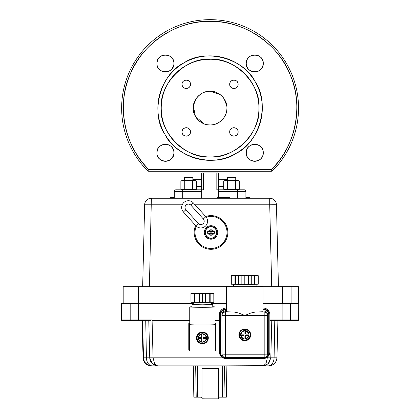 <?xml version="1.0" encoding="UTF-8"?>
<svg xmlns="http://www.w3.org/2000/svg" width="420" height="420" viewBox="0 0 420 420"><rect width="100%" height="100%" fill="white"/><g stroke="black" fill="none" stroke-linecap="round" stroke-linejoin="round"><path stroke-width="0.63" d="M173.376 60.412L173.329 60.296A8.51 8.51 0 0 1 173.754 61.714M172.982 59.525L172.541 58.774A8.51 8.51 0 0 1 173.261 60.123M172.247 58.349L171.434 57.409A8.51 8.51 0 0 1 172.368 58.517M170.494 56.6L170.074 56.306A8.51 8.51 0 0 1 171.266 57.246M169.318 55.865L168.551 55.514M167.774 55.251L166.966 55.062M166.514 54.989L165.417 54.915A8.51 8.51 0 0 1 170.037 56.28M164.32 54.989L163.978 55.041M163.91 55.052L163.868 55.062A8.51 8.51 0 0 1 165.076 54.926M163.054 55.251L162.283 55.514A8.51 8.51 0 0 1 163.7 55.093M161.511 55.865L160.76 56.306A8.51 8.51 0 0 1 162.109 55.587M160.335 56.6L159.395 57.409A8.51 8.51 0 0 1 160.503 56.48M158.587 58.349L158.293 58.774A8.51 8.51 0 0 1 159.233 57.582M157.852 59.525L157.5 60.296M157.458 60.412L156.902 63.431C156.434 52.442 174.395 52.458 173.927 63.431C174.4 74.408 156.434 74.408 156.902 63.431A8.51 8.51 0 0 0 157.043 64.979L157.033 64.927M156.917 63.95L157.028 64.895M157.238 65.793L157.5 66.565A8.51 8.51 0 0 1 157.08 65.147M157.852 67.337L158.293 68.087A8.51 8.51 0 0 1 157.573 66.738M158.587 68.513L159.395 69.452A8.51 8.51 0 0 1 158.466 68.345M160.335 70.261L160.76 70.555A8.51 8.51 0 0 1 159.563 69.615M161.511 70.996L162.283 71.348M163.054 71.61L163.868 71.799M164.32 71.873L165.417 71.941A8.51 8.51 0 0 1 160.792 70.576M166.514 71.873L166.856 71.82M166.918 71.809L166.966 71.799A8.51 8.51 0 0 1 165.753 71.936M167.779 71.61L168.551 71.348A8.51 8.51 0 0 1 167.129 71.767M169.318 70.996L170.074 70.555A8.51 8.51 0 0 1 168.719 71.274M170.494 70.261L171.434 69.452A8.51 8.51 0 0 1 170.331 70.382M172.247 68.513L173.785 64.979M173.911 63.95L173.927 63.431A8.51 8.51 0 0 1 165.417 71.941A8.51 8.51 0 0 1 156.902 63.431A8.51 8.51 0 0 1 165.417 54.915A8.51 8.51 0 0 1 172.562 68.056M262.721 60.412L262.673 60.296A8.51 8.51 0 0 1 263.099 61.714M262.327 59.525L261.886 58.774A8.51 8.51 0 0 1 262.605 60.123M261.592 58.349L260.778 57.409A8.51 8.51 0 0 1 261.713 58.517M259.838 56.6L259.418 56.306A8.51 8.51 0 0 1 260.61 57.246M258.662 55.865L256.2 55.041M255.859 54.989L254.762 54.915A8.51 8.51 0 0 1 259.382 56.28M253.664 54.989L253.318 55.041M253.255 55.052L253.213 55.062A8.51 8.51 0 0 1 254.42 54.926M252.399 55.251L251.627 55.514A8.51 8.51 0 0 1 253.045 55.093M250.856 55.865L250.1 56.306A8.51 8.51 0 0 1 251.454 55.587M249.679 56.6L248.74 57.409A8.51 8.51 0 0 1 249.847 56.48M247.931 58.349L247.637 58.774A8.51 8.51 0 0 1 248.577 57.582M247.196 59.525L246.845 60.296M246.803 60.412L246.246 63.431C245.779 52.442 263.739 52.458 263.272 63.431C263.744 74.408 245.779 74.408 246.246 63.431A8.51 8.51 0 0 0 246.388 64.979L246.377 64.927M246.262 63.95L246.372 64.895M246.582 65.793L246.845 66.565A8.51 8.51 0 0 1 246.419 65.147M247.196 67.337L247.637 68.087A8.51 8.51 0 0 1 246.913 66.738M247.931 68.513L248.74 69.452A8.51 8.51 0 0 1 247.805 68.345M249.679 70.261L250.1 70.555A8.51 8.51 0 0 1 248.908 69.615M250.856 70.996L251.627 71.348M252.399 71.61L253.213 71.799M253.664 71.873L254.762 71.941A8.51 8.51 0 0 1 250.136 70.576M255.859 71.873L256.2 71.82M256.263 71.809L256.31 71.799A8.51 8.51 0 0 1 255.097 71.936M257.124 71.61L257.896 71.348A8.51 8.51 0 0 1 256.473 71.767M258.662 70.996L259.418 70.555A8.51 8.51 0 0 1 258.064 71.274M259.838 70.261L260.778 69.452A8.51 8.51 0 0 1 259.67 70.382M261.592 68.513L263.13 64.979M263.256 63.95L263.272 63.431A8.51 8.51 0 0 1 254.762 71.941A8.51 8.51 0 0 1 246.246 63.431A8.51 8.51 0 0 1 254.762 54.915A8.51 8.51 0 0 1 261.907 68.056M262.721 149.756L262.673 149.641A8.51 8.51 0 0 1 263.099 151.058M262.327 148.869L261.886 148.118A8.51 8.51 0 0 1 262.605 149.468M261.592 147.693L260.778 146.753A8.51 8.51 0 0 1 261.713 147.861M259.838 145.945L259.418 145.651A8.51 8.51 0 0 1 260.61 146.591M258.662 145.21L257.896 144.858M257.119 144.596L256.31 144.401M255.859 144.333L254.762 144.26A8.51 8.51 0 0 1 259.382 145.625M253.664 144.333L253.318 144.386M253.255 144.396L253.213 144.401A8.51 8.51 0 0 1 254.42 144.27M252.399 144.596L251.627 144.858A8.51 8.51 0 0 1 253.045 144.438M250.856 145.21L250.1 145.651A8.51 8.51 0 0 1 251.454 144.931M249.679 145.945L248.74 146.753A8.51 8.51 0 0 1 249.847 145.824M247.931 147.693L247.637 148.118A8.51 8.51 0 0 1 248.577 146.921M247.196 148.869L246.845 149.641M246.803 149.756L246.246 152.775C245.779 141.787 263.739 141.803 263.272 152.775C263.744 163.753 245.779 163.753 246.246 152.775A8.51 8.51 0 0 0 246.388 154.324L246.377 154.266M246.262 153.295L246.372 154.24M246.582 155.138L246.845 155.909A8.51 8.51 0 0 1 246.419 154.492M247.196 156.676L247.637 157.432A8.51 8.51 0 0 1 246.913 156.083M247.931 157.857L248.74 158.791A8.51 8.51 0 0 1 247.805 157.689M249.679 159.605L250.1 159.899A8.51 8.51 0 0 1 248.908 158.959M250.856 160.34L251.627 160.687M252.399 160.954L253.213 161.144M253.664 161.217L254.762 161.285A8.51 8.51 0 0 1 250.136 159.92M255.859 161.217L256.2 161.165M256.263 161.154L256.31 161.144A8.51 8.51 0 0 1 255.097 161.28M257.124 160.954L257.896 160.687A8.51 8.51 0 0 1 256.473 161.112M258.662 160.34L259.418 159.899A8.51 8.51 0 0 1 258.064 160.619M259.838 159.605L260.778 158.791A8.51 8.51 0 0 1 259.67 159.726M262.941 155.138L263.13 154.324M263.256 153.295L263.272 152.775A8.51 8.51 0 0 1 254.762 161.285A8.51 8.51 0 0 1 246.246 152.775A8.51 8.51 0 0 1 254.762 144.26A8.51 8.51 0 0 1 261.907 157.4M173.376 149.756L173.329 149.641A8.51 8.51 0 0 1 173.754 151.058M172.982 148.869L172.541 148.118A8.51 8.51 0 0 1 173.261 149.468M172.247 147.693L171.434 146.753A8.51 8.51 0 0 1 172.368 147.861M170.494 145.945L170.074 145.651A8.51 8.51 0 0 1 171.266 146.591M169.318 145.21L166.856 144.386M166.514 144.333L165.417 144.26A8.51 8.51 0 0 1 170.037 145.625M164.32 144.333L163.978 144.386M163.91 144.396L163.868 144.401A8.51 8.51 0 0 1 165.076 144.27M163.054 144.596L162.283 144.858A8.51 8.51 0 0 1 163.7 144.438M161.511 145.21L160.76 145.651A8.51 8.51 0 0 1 162.109 144.931M160.335 145.945L159.395 146.753A8.51 8.51 0 0 1 160.503 145.824M158.587 147.693L158.293 148.118A8.51 8.51 0 0 1 159.233 146.921M157.852 148.869L157.5 149.641M157.458 149.756L156.902 152.775C156.434 141.787 174.395 141.803 173.927 152.775C174.4 163.753 156.434 163.753 156.902 152.775A8.51 8.51 0 0 0 157.043 154.324L157.033 154.266M156.917 153.295L157.028 154.24M157.238 155.138L157.5 155.909A8.51 8.51 0 0 1 157.08 154.492M157.852 156.676L158.293 157.432A8.51 8.51 0 0 1 157.573 156.083M158.587 157.857L159.395 158.791A8.51 8.51 0 0 1 158.466 157.689M160.335 159.605L160.76 159.899A8.51 8.51 0 0 1 159.563 158.959M161.511 160.34L162.283 160.687M163.054 160.954L163.868 161.144M164.32 161.217L165.417 161.285A8.51 8.51 0 0 1 160.792 159.92M166.514 161.217L166.856 161.165M166.918 161.154L166.966 161.144A8.51 8.51 0 0 1 165.753 161.28M167.779 160.954L168.551 160.687A8.51 8.51 0 0 1 167.129 161.112M169.318 160.34L170.074 159.899A8.51 8.51 0 0 1 168.719 160.619M170.494 159.605L171.434 158.797A8.51 8.51 0 0 1 170.331 159.726M172.247 157.857L173.785 154.324M173.911 153.295L173.927 152.775A8.51 8.51 0 0 1 165.417 161.285A8.51 8.51 0 0 1 156.902 152.775A8.51 8.51 0 0 1 165.417 144.26A8.51 8.51 0 0 1 172.562 157.4M167.234 78.257L164.073 83.396M162.304 87.019L160.949 90.416M160.912 90.51L160.183 92.715M158.97 97.393L158.456 100.249M158.445 100.312L158.13 102.827M157.862 108.103A52.227 52.227 0 0 0 210.089 160.33A52.227 52.227 0 0 0 262.311 108.103A52.227 52.227 0 0 0 210.089 55.876A52.227 52.227 0 0 0 157.862 108.103L157.936 110.912M157.941 110.954L158.13 113.374M158.97 118.813L159.584 121.406M159.632 121.58L160.183 123.491M162.283 129.134L163.354 131.413M163.464 131.633L164.105 132.862M167.402 138.191L169.029 140.38M169.134 140.511L169.722 141.236M173.161 145.031L176.006 147.677M176.148 147.798L176.951 148.47M179.996 150.791L183.74 153.195M183.939 153.31L185.33 154.088M189.058 155.904L194.702 158.009M199.374 159.217L202.235 159.737M202.298 159.742L204.813 160.062M210.089 160.33L212.898 160.251M212.94 160.251L215.36 160.062M220.799 159.217L223.393 158.603M223.566 158.56L225.477 158.009M231.121 155.904L233.399 154.833M233.62 154.728L234.843 154.088M240.177 150.791L242.366 149.158M242.498 149.053L243.222 148.47M247.018 145.031L249.664 142.18M249.785 142.039L250.457 141.236M252.772 138.191L255.181 134.447M255.297 134.253L256.074 132.862M257.891 129.134L259.996 123.491M261.203 118.813L261.718 115.952M261.728 115.894L262.048 113.374M262.311 108.103L262.238 105.294M262.238 105.252L262.048 102.827M261.203 97.393L260.589 94.799M260.542 94.626L259.996 92.715M257.891 87.071L256.82 84.788M256.715 84.572L256.074 83.344M252.772 78.015L251.144 75.826M251.039 75.695L250.457 74.97M247.018 71.174L244.167 68.528M244.025 68.408L243.222 67.736M240.177 65.415L236.434 63.011M236.234 62.895L234.843 62.118M231.121 60.296L225.477 58.196M220.799 56.989L217.938 56.469M217.88 56.464L215.36 56.144M210.089 55.876L207.281 55.955M207.233 55.955L204.813 56.144M199.374 56.989L196.786 57.598M196.613 57.645L194.702 58.196M189.005 60.323L186.774 61.367M186.559 61.477L185.383 62.092M180.243 65.247L177.812 67.043M177.681 67.148L176.93 67.751M173.161 71.174L170.515 74.025M170.394 74.167L169.738 74.944M183.939 62.895C205.275 47.954 244.251 58.364 255.297 81.953C270.233 103.289 259.828 142.265 236.234 153.31C214.898 168.252 175.928 157.841 164.882 134.253C149.94 112.912 160.351 73.941 183.939 62.895M164.451 171.276L271.294 171.276L271.294 169.591L148.88 169.591L148.88 171.276L164.451 171.276L148.88 171.276A1.685 1.685 0 0 1 147.693 170.788A88.447 88.447 0 0 1 121.642 108.103A88.447 88.447 0 0 0 147.693 170.788L148.88 169.591A86.761 86.761 0 0 1 210.089 21.341A86.761 86.761 0 0 1 271.294 169.591C295.428 147.399 303.98 104.78 290.283 74.991C278.98 44.215 242.849 20.044 210.089 21.341C177.329 20.044 141.199 44.215 129.89 74.991C116.193 104.78 124.745 147.399 148.88 169.591L271.294 169.591L272.486 170.788A88.447 88.447 0 0 0 298.536 108.103A88.447 88.447 0 0 1 272.486 170.788A1.685 1.685 0 0 1 271.294 171.276L199.978 171.276M220.138 94.584L210.089 91.255C218.458 90.531 227.661 99.729 226.936 108.103C227.661 116.471 218.458 125.675 210.089 124.95C201.716 125.675 192.518 116.471 193.242 108.103C192.518 99.734 201.716 90.531 210.089 91.255L207.023 91.539A16.847 16.847 0 0 1 212.945 91.497A16.847 16.847 0 0 0 207.076 91.529A16.847 16.847 0 0 1 212.945 91.497M198.035 96.332A16.847 16.847 0 0 0 195.988 98.884L193.904 103.43M226.795 110.271L226.936 108.103A16.847 16.847 0 0 1 210.089 124.95A16.847 16.847 0 0 1 193.242 108.103L193.384 110.271M193.242 108.37A16.847 16.847 0 0 0 193.52 111.169L193.904 112.775M193.557 111.342A16.847 16.847 0 0 0 194.423 114.303L195.116 115.826M194.492 114.476A16.847 16.847 0 0 0 195.988 117.322L196.571 118.157M196.151 117.569A16.847 16.847 0 0 0 198.177 120.015L200.035 121.621M201.212 60.06L210.089 59.246C185.813 57.141 159.128 83.827 161.233 108.103C159.128 132.379 185.813 159.065 210.089 156.959C234.365 159.065 261.046 132.379 258.946 108.103C261.046 83.827 234.365 57.141 210.089 59.246M237.835 133.465A4.21 4.21 0 0 0 238.124 131.927A4.21 4.21 0 0 1 233.914 136.138A4.21 4.21 0 0 1 229.703 131.927C229.462 126.493 238.361 126.493 238.124 131.927C238.361 137.361 229.462 137.361 229.703 131.927A4.21 4.21 0 0 0 229.997 133.476M190.181 133.465A4.21 4.21 0 0 0 190.475 131.927A4.21 4.21 0 0 1 186.265 136.138A4.21 4.21 0 0 1 182.049 131.927C181.813 126.493 190.712 126.493 190.475 131.927C190.712 137.361 181.813 137.361 182.049 131.927A4.21 4.21 0 0 0 182.348 133.476M190.181 85.817A4.21 4.21 0 0 0 190.475 84.278A4.21 4.21 0 0 1 186.265 88.489A4.21 4.21 0 0 1 182.049 84.278C181.813 78.845 190.712 78.845 190.475 84.278C190.712 89.707 181.813 89.712 182.049 84.278A4.21 4.21 0 0 0 182.348 85.827M237.835 85.817A4.21 4.21 0 0 0 238.124 84.278A4.21 4.21 0 0 1 233.914 88.489A4.21 4.21 0 0 1 229.703 84.278C229.462 78.845 238.361 78.845 238.124 84.278C238.361 89.707 229.462 89.712 229.703 84.278A4.21 4.21 0 0 0 229.997 85.827M260.941 158.624A8.51 8.51 0 0 0 261.886 157.432M263.267 152.434A8.51 8.51 0 0 0 263.13 151.226M247.611 148.15A8.51 8.51 0 0 0 246.246 152.775M171.602 158.624A8.51 8.51 0 0 0 172.541 157.432M173.922 152.434A8.51 8.51 0 0 0 173.785 151.226M158.267 148.15A8.51 8.51 0 0 0 156.902 152.775M171.602 69.279A8.51 8.51 0 0 0 172.541 68.087M173.922 63.089A8.51 8.51 0 0 0 173.785 61.882M158.267 58.805A8.51 8.51 0 0 0 156.902 63.431M260.941 69.279A8.51 8.51 0 0 0 261.886 68.087M263.267 63.089A8.51 8.51 0 0 0 263.13 61.882M247.611 58.805A8.51 8.51 0 0 0 246.246 63.431M121.642 108.103A88.447 88.447 0 0 1 210.089 19.656A88.447 88.447 0 0 1 298.536 108.103A88.447 88.447 0 0 0 210.089 19.656A88.447 88.447 0 0 0 121.642 108.103M229.514 171.276L242.099 171.276L229.514 171.276M258.946 108.103A48.857 48.857 0 0 1 210.089 156.959A48.857 48.857 0 0 1 161.233 108.103A48.857 48.857 0 0 1 210.089 59.246A48.857 48.857 0 0 1 258.946 108.103M286.445 66.901L283.106 61.241M133.108 148.129L136.311 153.762M123.811 117.254L123.349 110.114M133.739 66.89L137.156 61.11M210.404 21.341L210.089 21.341M166.719 32.954L166.231 33.243M254.142 33.358L259.114 36.519M286.991 148.271L283.778 153.899M200.035 94.584L198.177 96.191A16.847 16.847 0 0 1 198.319 96.049M196.571 98.049L193.52 105.037A16.847 16.847 0 0 1 193.557 104.858M193.384 105.929L195.363 116.293L203.889 123.769A16.847 16.847 0 0 1 203.716 123.695M205.417 124.289L207.023 124.667M207.921 124.808L210.089 124.95M212.258 124.808L213.155 124.667M214.767 124.289L216.29 123.769A16.847 16.847 0 0 1 216.269 123.774M217.812 123.07L219.308 122.204A16.847 16.847 0 0 1 219.272 122.225M220.143 121.621L222.002 120.015A16.847 16.847 0 0 1 221.86 120.157M223.608 118.157L224.191 117.322A16.847 16.847 0 0 1 224.023 117.569M225.062 115.826L225.75 114.303A16.847 16.847 0 0 0 226.664 111.116M226.275 112.775L226.653 111.169A16.847 16.847 0 0 1 226.622 111.342M226.795 105.929L224.191 98.884A16.847 16.847 0 0 1 224.212 98.921M223.608 98.049L222.002 96.191A16.847 16.847 0 0 1 222.138 96.332M227.32 179.702L218.51 179.702L218.51 172.961L218.51 189.809L216.825 189.809L216.825 172.961L203.348 172.961L203.348 189.809L175.975 189.809A1.685 1.685 0 0 0 174.29 191.494L174.29 198.235L174.29 191.494A1.685 1.685 0 0 1 175.975 189.809A1.685 1.685 0 0 0 174.29 191.494A1.685 1.685 0 0 1 175.975 189.809A1.685 1.685 0 0 0 174.29 191.494A1.685 1.685 0 0 1 175.975 189.809L182.71 189.809L182.71 198.235L182.71 191.494L174.29 191.494L201.663 191.494L182.71 191.494L182.71 189.809L201.663 189.809L201.663 172.961L201.663 191.494L201.663 186.548L196.429 186.548M231.53 189.809L218.51 189.809L218.51 186.548L223.75 186.548M201.663 172.961L201.663 189.809L203.348 189.809L203.348 172.961L201.663 172.961L201.663 179.702L201.663 172.961L201.663 179.702L192.859 179.702M198.319 120.157A16.847 16.847 0 0 0 200.87 122.204A16.847 16.847 0 0 1 200.618 122.036M200.902 122.225A16.847 16.847 0 0 0 203.889 123.769M203.91 123.774A16.847 16.847 0 0 0 207.076 124.677A16.847 16.847 0 0 1 206.845 124.635M207.218 124.703A16.847 16.847 0 0 0 213.103 124.677A16.847 16.847 0 0 1 207.218 124.703A16.847 16.847 0 0 0 216.29 123.769M216.463 123.695A16.847 16.847 0 0 0 219.308 122.204M219.555 122.036A16.847 16.847 0 0 0 222.002 120.015M222.138 119.873A16.847 16.847 0 0 0 224.191 117.322M224.212 117.285A16.847 16.847 0 0 0 225.75 114.303A16.847 16.847 0 0 1 225.682 114.476M226.69 110.975A16.847 16.847 0 0 0 226.936 108.103A16.847 16.847 0 0 1 226.931 108.37M193.489 105.231A16.847 16.847 0 0 0 193.242 108.103A16.847 16.847 0 0 1 210.089 91.255A16.847 16.847 0 0 1 226.936 108.103M226.931 107.835A16.847 16.847 0 0 0 226.653 105.037M226.622 104.858A16.847 16.847 0 0 0 225.75 101.903A16.847 16.847 0 0 1 225.761 101.924M225.682 101.729A16.847 16.847 0 0 0 224.191 98.884M224.023 98.637A16.847 16.847 0 0 0 222.002 96.191M221.86 96.049A16.847 16.847 0 0 0 219.308 94.001A16.847 16.847 0 0 1 219.555 94.169M219.272 93.98A16.847 16.847 0 0 0 216.29 92.437A16.847 16.847 0 0 1 216.463 92.51M216.269 92.431A16.847 16.847 0 0 0 213.103 91.529A16.847 16.847 0 0 1 213.328 91.57M206.845 91.57A16.847 16.847 0 0 0 203.889 92.437A16.847 16.847 0 0 1 203.91 92.431M203.716 92.51A16.847 16.847 0 0 0 200.87 94.001A16.847 16.847 0 0 1 200.902 93.98M200.618 94.169A16.847 16.847 0 0 0 198.177 96.191M195.967 98.921A16.847 16.847 0 0 0 194.423 101.903A16.847 16.847 0 0 1 194.492 101.729M194.413 101.924A16.847 16.847 0 0 0 193.515 105.089M193.242 108.103A16.847 16.847 0 0 1 193.242 107.835M237.463 189.809L237.463 191.494L245.889 191.494L237.463 191.494L237.463 198.235L237.463 189.809L244.204 189.809A1.685 1.685 0 0 1 245.889 191.494L245.889 198.235L245.889 191.494A1.685 1.685 0 0 0 244.204 189.809L216.825 189.809L216.825 172.961L218.51 172.961L218.51 197.39L218.51 191.494L237.463 191.494L218.51 191.494L218.51 189.809M230.024 133.544A4.21 4.21 0 0 0 230.937 134.904M230.969 134.941A4.21 4.21 0 0 0 233.914 136.138M233.966 136.138A4.21 4.21 0 0 0 235.463 135.844M235.531 135.817A4.21 4.21 0 0 0 236.891 134.904M236.922 134.873A4.21 4.21 0 0 0 237.83 133.476M230.9 128.982A4.21 4.21 0 0 0 229.703 131.927A4.21 4.21 0 0 1 233.914 127.717A4.21 4.21 0 0 1 238.124 131.927A4.21 4.21 0 0 0 236.891 128.951M236.859 128.914A4.21 4.21 0 0 0 235.463 128.011M235.452 128.006A4.21 4.21 0 0 0 233.914 127.717M233.856 127.717A4.21 4.21 0 0 0 232.365 128.011M232.297 128.037A4.21 4.21 0 0 0 230.937 128.951M182.375 133.544A4.21 4.21 0 0 0 183.283 134.904M183.32 134.941A4.21 4.21 0 0 0 186.265 136.138M186.317 136.138A4.21 4.21 0 0 0 187.814 135.844M187.882 135.817A4.21 4.21 0 0 0 189.242 134.904M189.273 134.873A4.21 4.21 0 0 0 190.181 133.476M183.251 128.982A4.21 4.21 0 0 0 182.049 131.927A4.21 4.21 0 0 1 186.265 127.717A4.21 4.21 0 0 1 190.475 131.927A4.21 4.21 0 0 0 189.242 128.951M189.205 128.914A4.21 4.21 0 0 0 187.814 128.011M187.803 128.006A4.21 4.21 0 0 0 186.265 127.717M186.207 127.717A4.21 4.21 0 0 0 184.711 128.011M184.643 128.037A4.21 4.21 0 0 0 183.283 128.951M182.375 85.895A4.21 4.21 0 0 0 183.283 87.255M183.32 87.287A4.21 4.21 0 0 0 186.265 88.489M186.317 88.489A4.21 4.21 0 0 0 187.814 88.195M187.882 88.163A4.21 4.21 0 0 0 189.242 87.255M189.273 87.224A4.21 4.21 0 0 0 190.181 85.827M183.251 81.333A4.21 4.21 0 0 0 182.049 84.278A4.21 4.21 0 0 1 186.265 80.068A4.21 4.21 0 0 1 190.475 84.278A4.21 4.21 0 0 0 189.242 81.302M189.205 81.265A4.21 4.21 0 0 0 187.814 80.362M187.803 80.357A4.21 4.21 0 0 0 186.265 80.068M186.207 80.068A4.21 4.21 0 0 0 184.711 80.362M184.643 80.388A4.21 4.21 0 0 0 183.283 81.302M230.024 85.895A4.21 4.21 0 0 0 230.937 87.255M230.969 87.287A4.21 4.21 0 0 0 233.914 88.489M233.966 88.489A4.21 4.21 0 0 0 235.463 88.195M235.531 88.163A4.21 4.21 0 0 0 236.891 87.255M236.922 87.224A4.21 4.21 0 0 0 237.83 85.827M230.9 81.333A4.21 4.21 0 0 0 229.703 84.278A4.21 4.21 0 0 1 233.914 80.068A4.21 4.21 0 0 1 238.124 84.278A4.21 4.21 0 0 0 236.891 81.302M236.859 81.265A4.21 4.21 0 0 0 233.914 80.068M233.856 80.068A4.21 4.21 0 0 0 232.365 80.362M232.297 80.388A4.21 4.21 0 0 0 230.937 81.302M201.663 198.235L201.663 191.494L201.663 198.235M272.486 170.788L271.294 169.591L271.294 171.276A1.685 1.685 0 0 0 272.486 170.788M148.88 171.276L148.88 169.591L147.693 170.788A1.685 1.685 0 0 0 148.88 171.276M225.645 189.809L223.75 189.21L223.75 180.978L225.692 180.374L227.32 180.374L227.32 177.44L235.741 177.44L235.741 180.374L235.741 177.44M184.433 180.374L184.433 177.44L192.859 177.44L192.859 180.374L194.481 180.374L188.643 180.374L184.753 180.978L184.753 189.21L196.429 189.21L196.429 180.978L194.481 180.374L192.538 180.978L188.643 180.374L182.81 180.374L180.863 180.978L180.863 189.21L184.753 189.21M262.999 303.524L298.405 303.524L298.405 286.676L262.999 286.676M226.527 286.676L123.197 286.676L123.197 303.524L193.321 303.524M144.648 204.808A6.741 6.741 0 0 1 146.674 200.151A6.741 6.741 0 0 0 144.648 204.808L142.658 286.676L144.648 204.808L182.212 204.808A6.741 6.741 0 0 1 193.4 202.954A6.741 6.741 0 0 0 181.671 207.139A6.741 6.741 0 0 0 183.404 211.995L195.835 225.734A6.741 6.741 0 0 0 207.564 221.555A6.741 6.741 0 0 0 206.231 217.182A16.002 16.002 0 0 1 226.989 233.258A16.002 16.002 0 0 1 210.205 248.446A16.002 16.002 0 0 1 196.282 226.186A6.741 6.741 0 0 0 207.564 221.555A6.741 6.741 0 0 0 205.832 216.694L193.4 202.954L190.901 205.212L203.333 218.957A3.371 3.371 0 0 1 201.962 224.39A3.371 3.371 0 0 1 198.334 223.477L185.903 209.732A3.371 3.371 0 0 1 187.268 204.298A3.371 3.371 0 0 1 190.901 205.212M195.074 204.808L269.719 204.808L269.719 198.235A6.741 6.741 0 0 1 274.423 200.151A6.741 6.741 0 0 0 269.719 198.235L151.384 198.235L149.394 286.676M278.444 286.676L276.455 204.808L274.481 204.74L269.719 204.808L271.709 286.676M274.423 200.151A6.741 6.741 0 0 1 276.455 204.808A6.741 6.741 0 0 0 274.423 200.151M146.674 200.151A6.741 6.741 0 0 1 151.384 198.235M211.433 303.524L226.527 303.524M156.933 365.663L156.219 365.663A8.253 8.253 -90 0 1 149.746 357.819L152.245 363.515L156.219 365.663L157.967 365.857L156.933 365.663L154.555 363.515L153.064 357.819L152.087 320.371L151.809 319.951L150.47 320.371L138.453 320.371L138.458 319.951L151.809 319.951M267.535 356.974L266.012 363.515L263.613 365.663L264.322 365.663L268.312 363.515L270.806 357.824L271.787 320.371L270.806 357.819L266.28 357.819M148.764 320.371L149.746 357.819L222.978 357.819M122.819 320.371L121.7 320.371A0.42 0.42 -90 0 1 121.28 319.951L121.7 320.371L138.453 320.371M275.368 320.371L297.181 320.371M131.696 320.371L145.173 320.371M290.356 303.524L290.356 319.951L298.72 319.951L298.72 303.524L298.694 319.951A0.42 0.42 90 0 1 298.274 320.371L270.107 320.371M130.032 286.676L130.032 303.524L121.28 303.524L121.306 319.951A0.42 0.42 -90 0 0 121.727 320.371M271.777 320.371L270.827 320.371M193.294 365.857L193.841 397.178L193.289 365.857L151.783 365.857A8.253 8.253 -90 0 1 143.535 357.819L143.068 357.819L142.086 320.371L143.068 357.819L145.026 362.943L149.762 365.71M151.783 365.857L268.685 365.857A8.253 8.253 -90 0 0 274.444 363.515A8.253 8.253 -90 0 1 268.685 365.857C273.599 365.4 276.35 362.723 276.938 357.819A8.253 8.253 -90 0 1 274.444 363.515M150.334 365.799L151.321 365.857A8.253 8.253 -90 0 1 143.068 357.819M263.613 365.663L226.889 365.857L226.338 397.178L226.889 365.857M152.087 320.371L189.74 320.371M215.014 320.371L219.356 320.371M264.484 365.626A8.253 8.253 -90 0 1 264.322 365.663L264.322 365.663C265.456 365.636 267.041 364.633 269.073 362.665L270.806 357.819L274.087 357.819A8.253 5.849 90 0 1 268.238 365.857M219.361 351.85L219.356 351.808A6.741 6.736 174.6 0 0 219.387 352.443L219.392 352.485A6.741 6.736 -5.4 0 1 219.361 351.85L219.361 314.8A6.741 6.736 -5.4 0 1 226.102 308.065L226.527 308.065M262.999 308.06L263.167 308.06A6.741 6.736 -5.4 0 1 269.903 314.795L269.903 351.85A6.741 6.736 -5.4 0 1 263.161 358.586L226.102 358.586A6.741 6.736 -5.4 0 1 219.392 352.485M226.102 308.065L226.097 308.018A6.741 6.736 174.6 0 0 219.361 314.753L219.361 314.8M269.871 314.16L269.871 314.118A6.741 6.736 174.6 0 0 263.161 308.018L263.167 308.06M226.097 308.018L226.527 308.018M219.356 351.808L219.361 314.753M189.257 350.07L189.226 350.07A0.42 0.42 -5.4 0 1 188.806 349.65L188.8 349.603A0.42 0.42 174.6 0 0 188.806 349.645L188.806 348.574M215.014 323.08L215.339 323.122A0.42 0.42 -5.4 0 1 215.759 323.542L215.759 324.833M215.759 348.957L215.759 349.645A0.42 0.42 -5.4 0 1 215.455 350.054M188.8 324.681L188.806 323.542A0.42 0.42 -5.4 0 1 189.226 323.122L189.74 323.08M188.8 349.603L188.8 348.526M188.806 324.634L188.806 323.542M189.226 323.122L189.74 323.122M215.014 323.122L215.339 323.122M244.739 275.357L253.607 275.588L238.518 275.756L235.919 275.588L244.739 275.357M235.379 275.83L235.379 284.251L238.319 284.293L238.319 275.877L231.304 275.793L232.124 275.499L231.268 275.389L238.261 275.305A12.637 0.331 0 0 1 238.576 275.3L241.085 275.263M241.085 275.237L248.378 275.263M248.378 275.237L250.898 275.3A12.637 0.331 0 0 1 251.213 275.305L257.397 275.583A12.637 0.331 0 0 1 257.397 275.588L258.248 275.683L258.258 284.214L254.615 284.272L254.615 275.851L254.195 275.83L254.195 284.251L254.615 284.272M258.258 275.793L254.615 275.851M254.195 275.83L251.265 275.872L251.265 284.293L254.195 284.251M248.446 284.34L250.95 284.298L250.95 275.877L248.021 275.924L248.446 275.94L248.446 284.361L244.802 284.419L244.802 275.998L241.148 275.94L241.148 284.361L244.802 284.419M248.446 275.94L244.802 275.998M241.148 275.94L238.634 275.877L238.634 284.298L241.148 284.34M238.319 284.293A12.637 0.331 0 0 0 238.634 284.298M238.319 275.877A12.637 0.331 0 0 0 238.634 275.877M234.959 275.851L234.959 284.272L235.379 284.251M231.304 275.793L231.304 284.214L234.959 284.272M231.294 275.683L231.304 284.214M231.268 275.389L231.268 283.81L231.278 275.499M250.95 275.877A12.637 0.331 0 0 0 251.265 275.872M250.95 284.261A11.329 0.294 0 0 0 251.265 284.256M226.527 309.44L225.341 309.44L225.341 309.876L226.527 309.876M220.285 314.496L220.285 353.231A5.056 5.05 174.6 0 0 220.306 353.708L220.29 353.54A5.056 5.05 -5.4 0 1 220.269 353.062L220.269 314.328A5.056 5.05 -5.4 0 1 225.325 309.278L225.341 309.44A5.056 5.05 174.6 0 0 220.285 314.496L220.285 353.231L220.71 353.241L220.71 314.506A4.631 4.631 -5.4 0 1 225.341 309.876M262.999 309.876L264.091 309.876L264.149 309.278L262.999 309.278L266.248 309.74L267.64 310.711L268.632 312.118L269.125 314.328M220.269 314.328C220.568 311.262 222.254 309.577 225.325 309.278L226.527 309.278L225.325 309.278L225.325 309.74M226.527 311.052L225.341 311.052A3.455 3.455 174.6 0 0 221.886 314.506L221.97 353.241A3.371 3.371 174.6 0 1 221.949 353.02L221.949 314.286L221.949 353.02A3.371 3.371 174.6 0 0 221.959 353.241M225.325 309.278L225.32 310.916M267.54 353.283A3.455 3.455 174.6 0 0 267.54 353.241L267.545 314.506A3.455 3.455 174.6 0 0 264.091 311.052L262.999 311.052M244.13 331.086L244.13 333.721A0.42 0.42 -5.4 0 1 243.71 334.142L241.075 334.142A3.791 3.791 -5.4 0 1 244.13 331.086L244.125 330.614A4.21 4.21 -5.4 0 1 245.474 330.614L245.474 333.674A0.42 0.42 -5.4 0 0 245.474 333.716L245.48 333.758A0.42 0.42 -5.4 0 1 245.48 333.721M243.705 335.444L243.71 335.486A0.42 0.42 -5.4 0 1 244.13 335.869L244.125 335.827A0.42 0.42 -5.4 0 0 243.705 335.444L240.644 335.444A4.21 4.21 -5.4 0 1 240.608 335.171L240.602 335.139A4.21 4.21 -5.4 0 1 244.797 330.53A4.21 4.21 -5.4 0 1 248.992 334.341L248.992 334.373A4.21 4.21 -5.4 0 1 248.96 335.444L245.894 335.444L248.96 335.444M245.48 333.758A0.42 0.42 -5.4 0 0 245.9 334.142L248.96 334.094A4.21 4.21 -5.4 0 1 248.992 334.373M245.894 335.444A0.42 0.42 -5.4 0 0 245.474 335.864L245.474 338.924A4.21 4.21 -5.4 0 1 244.13 338.93M244.797 329.432A5.308 5.303 -5.4 0 1 250.105 334.74A5.308 5.303 -5.4 0 1 244.797 340.043A5.308 5.303 -5.4 0 1 239.489 334.74A5.308 5.303 -5.4 0 1 244.797 329.432M244.797 340.211A5.476 5.476 174.6 0 0 250.273 334.735A5.476 5.476 174.6 0 0 244.797 329.264A5.476 5.476 174.6 0 0 239.321 334.735A5.476 5.476 174.6 0 0 244.797 340.211M245.48 335.911A0.42 0.42 -5.4 0 1 245.9 335.486M244.13 335.869A0.42 0.42 -5.4 0 1 244.13 335.911L244.13 338.541A3.791 3.791 -5.4 0 1 241.075 335.486L240.644 335.444M245.474 330.614L245.474 333.674M240.608 335.171A4.21 4.21 -5.4 0 1 240.644 334.094L241.075 334.142M243.71 335.486L241.075 335.486M244.13 338.961C242.219 338.546 241.059 337.386 240.644 335.475A4.21 4.21 174.6 0 0 244.13 338.961L244.13 338.541M245.474 335.864L245.474 338.924M256.095 285.994A18.239 0.478 180 0 1 262.999 286.372A18.239 0.478 180 0 1 244.808 286.844A18.239 0.478 180 0 1 226.527 286.367A18.239 0.478 180 0 1 233.436 285.994M262.999 286.372L262.999 311.63A18.239 0.478 180 0 1 255.36 312.018L250.724 313.068L244.808 315.478L238.886 313.068L234.239 312.018A18.239 0.478 180 0 1 226.527 311.63L226.527 286.367M267.545 315.389A3.371 3.371 0 0 0 267.529 315.068A3.371 3.371 174.6 0 0 264.175 312.018L264.18 315.478L267.545 315.389L267.54 354.123L267.545 315.389A3.371 3.371 174.6 0 0 267.529 315.068L267.425 313.966A3.371 3.371 174.6 0 0 267.094 312.806M244.808 340.736A5.896 5.896 -5.4 0 1 238.938 335.401A5.896 5.896 -5.4 0 1 244.808 328.949A5.896 5.896 -5.4 0 1 250.677 334.283A5.896 5.896 -5.4 0 1 244.808 340.736M238.933 335.333A5.896 5.896 174.6 0 0 244.797 340.604A5.896 5.896 174.6 0 0 250.672 334.22M221.897 314.286L221.949 314.286A3.371 3.371 174.6 0 1 222.07 313.404A3.371 3.371 174.6 0 0 221.949 314.286L222.054 354.123A3.371 3.371 174.6 0 0 225.424 357.494L264.17 357.488L225.424 357.494L225.435 354.212L222.054 354.123L221.886 353.02M256.095 286.282A11.792 0.31 180 0 1 244.792 286.676A11.792 0.31 180 0 1 233.436 286.282M211.433 304.458A10.358 0.273 180 0 1 212.741 304.589A10.358 0.273 180 0 1 202.403 304.862A10.358 0.273 180 0 1 192.019 304.589A10.358 0.273 180 0 1 193.321 304.458M193.321 302.274L193.321 304.589L202.398 304.826L211.433 304.589L211.433 302.274M202.361 293.48L208.698 293.643L202.393 293.811L196.061 293.643L202.361 293.48M209.748 293.853L190.974 293.816L191.809 293.706L190.942 293.47L213.78 293.47L212.951 293.58L213.806 293.706L213.811 302.237L210.173 302.29L210.173 293.869L209.748 293.853L209.748 302.274L210.173 302.29M213.817 293.816L210.173 293.869M205.322 302.342L209.748 302.274M202.409 293.99L202.409 302.411L205.322 302.363L205.322 293.942M199.49 293.947L199.49 302.363L202.409 302.411M195.048 293.853L195.048 302.274L199.49 302.342M194.628 293.874L194.628 302.29L195.048 302.274M190.974 293.816L190.974 302.237L194.628 302.29M190.964 293.706L190.974 302.237M190.953 293.58L190.964 302.001M190.942 293.47L190.953 302.001M203.086 334.299A3.791 3.791 -5.4 0 1 206.141 337.355L203.506 337.355A0.42 0.42 -5.4 0 1 203.086 336.977L203.081 336.929A0.42 0.42 -5.4 0 1 203.081 336.893L203.081 333.832L203.081 336.893M198.681 338.704L198.251 338.693A4.21 4.21 174.6 0 0 201.737 342.174L201.737 341.759A3.791 3.791 -5.4 0 1 198.681 338.704L201.311 338.656L198.245 338.662A4.21 4.21 -5.4 0 1 198.214 338.383L198.209 338.352A4.21 4.21 -5.4 0 1 202.403 333.743A4.21 4.21 -5.4 0 1 206.593 337.554L206.598 337.586A4.21 4.21 -5.4 0 1 206.561 338.656L203.501 338.656L206.561 338.656M198.214 338.383A4.21 4.21 -5.4 0 1 198.245 337.312L201.316 337.355A0.42 0.42 -5.4 0 0 201.737 336.935L201.731 333.832A4.21 4.21 -5.4 0 1 203.081 333.832M206.141 337.355L206.561 337.312A4.21 4.21 -5.4 0 1 206.598 337.586M203.501 338.656A0.42 0.42 -5.4 0 0 203.081 339.082L203.081 342.143A4.21 4.21 -5.4 0 1 201.737 342.143M202.403 332.651A5.308 5.303 -5.4 0 1 207.711 337.953A5.308 5.303 -5.4 0 1 202.403 343.261A5.308 5.303 -5.4 0 1 197.096 337.953A5.308 5.303 -5.4 0 1 202.403 332.651M202.403 343.423A5.476 5.476 174.6 0 0 207.853 337.433A5.476 5.476 174.6 0 0 202.403 332.477A5.476 5.476 174.6 0 0 196.954 338.468A5.476 5.476 174.6 0 0 202.403 343.423M202.398 332.451A5.476 5.476 -5.4 0 1 207.853 337.407A5.476 5.476 174.6 0 0 202.398 332.451A5.476 5.476 174.6 0 0 196.948 338.447A5.476 5.476 -5.4 0 1 202.398 332.451M203.086 339.124A0.42 0.42 -5.4 0 1 203.506 338.704M201.737 342.174C199.826 341.759 198.665 340.599 198.251 338.693L198.245 338.662M201.316 338.704A0.42 0.42 -5.4 0 1 201.737 339.124L201.737 341.759M203.081 339.082L203.081 342.143M201.311 338.656A0.42 0.42 -5.4 0 1 201.731 339.061M196.954 338.468L196.917 338.137A5.476 5.476 -5.4 0 1 202.372 332.141A5.476 5.476 -5.4 0 1 207.821 337.097L207.853 337.433M215.014 323.857L215.36 323.857L215.455 324.875L210.992 324.875A12.637 0.331 180 0 1 202.409 324.965A12.637 0.331 180 0 1 193.809 324.875A12.637 0.331 180 0 1 189.74 324.629L189.74 306.947A12.637 0.331 0 0 0 202.409 307.277A12.637 0.331 0 0 0 215.014 306.947A12.637 0.331 0 0 0 212.741 306.757M192.019 306.757A12.637 0.331 0 0 0 189.74 306.947M196.529 338.462A5.896 5.896 174.6 0 0 202.393 343.775A5.896 5.896 174.6 0 0 208.268 337.344M202.398 332.031A5.896 5.896 -5.4 0 1 208.268 337.365A5.896 5.896 -5.4 0 1 202.398 343.822A5.896 5.896 -5.4 0 1 196.529 338.483A5.896 5.896 -5.4 0 1 202.398 332.031M193.809 324.875L189.341 324.875L189.247 323.862L189.341 350.978L215.455 350.978L215.455 324.875M189.341 324.875L189.341 350.978M215.014 306.947L215.014 324.634A12.637 0.331 180 0 1 210.992 324.875M189.247 323.862L189.74 323.862M226.527 309.078A6.741 6.736 174.6 0 0 225.404 309.278M263.918 309.278A6.741 6.736 174.6 0 0 262.999 309.099M215.376 324.025A1.685 1.685 -5.4 0 1 215.775 324.965L215.744 324.655A1.685 1.685 174.6 0 0 215.014 323.421M215.775 324.965A1.685 1.685 -5.4 0 1 215.78 325.122L215.78 348.7A1.685 1.685 -5.4 0 1 215.455 349.692M189.74 323.3A1.685 1.685 174.6 0 0 188.795 324.812L188.827 325.122A1.685 1.685 -5.4 0 1 189.247 324.009M189.399 323.862A1.685 1.685 -5.4 0 1 189.74 323.626M188.827 325.122L188.795 348.39A1.685 1.685 174.6 0 0 188.806 348.553L188.832 348.863A1.685 1.685 -5.4 0 1 188.827 348.7M188.795 324.812L188.795 348.39M189.247 349.813A1.685 1.685 -5.4 0 1 188.832 348.863M204.272 232.124A6.741 6.741 0 0 1 211.339 225.729A6.741 6.741 0 0 1 217.733 232.796A6.741 6.741 0 0 1 210.667 239.19A6.741 6.741 0 0 1 204.272 232.124M195.647 225.53A16.847 16.847 0 0 0 210.163 249.286A16.847 16.847 0 0 0 227.829 233.299A16.847 16.847 0 0 0 205.643 216.489A16.847 16.847 0 0 1 227.829 233.299M245.889 198.151L249.827 198.151L249.827 197.39L245.889 197.39M229.435 197.39L217.135 197.39L217.135 198.151L229.435 198.151M174.29 197.39L170.347 197.39L170.347 198.151L174.29 198.151M201.679 397.178L201.663 398.018L201.999 398.018M193.841 397.178L201.999 397.178L201.999 368.54L218.51 368.54L218.51 397.178L226.333 397.178M205.034 368.65L215.14 368.655M201.831 398.018L201.999 398.753M201.831 398.769L209.769 399M218.51 398.858L218.51 397.178L218.51 398.858L201.999 398.858L201.999 397.178L201.999 398.858M211.003 226.795A5.665 5.665 0 0 1 216.667 232.459A5.665 5.665 0 0 1 211.003 238.124A5.665 5.665 0 0 1 205.338 232.459A5.665 5.665 0 0 1 211.003 226.795M211.003 229.089A9.219 6.363 0 0 1 211.869 229.121L211.869 231.131A10.075 1.46 -34.2 0 1 213.134 230.333A10.075 1.46 124.2 0 1 212.336 231.593L214.347 231.593A9.219 6.363 90 0 1 214.347 233.326L212.336 233.326A10.075 1.46 55.8 0 1 213.134 234.591A10.075 1.46 -145.8 0 1 211.869 233.793L211.869 235.798A9.219 6.363 180 0 1 211.003 235.83A9.219 6.363 180 0 1 210.137 235.798L210.137 229.121A9.219 6.363 0 0 1 211.003 229.089M216.883 232.459A5.88 5.88 0 0 1 211.003 238.34A5.88 5.88 0 0 1 205.123 232.459A5.88 5.88 0 0 1 211.003 226.579A5.88 5.88 0 0 1 216.883 232.459M214.347 231.593L211.869 231.593L211.869 231.131L211.869 233.326L210.137 233.326L208.877 234.591A10.075 1.46 145.8 0 0 210.137 233.793L210.137 233.326L207.664 233.326A9.219 6.363 -90 0 1 207.664 231.593L212.336 231.593M207.664 231.593L210.137 231.593M208.877 234.591A10.075 1.46 -55.8 0 1 209.674 233.326L207.664 233.326M214.347 233.326L211.869 233.326L211.869 233.793M212.336 233.326L211.869 233.326L213.134 234.591M209.674 231.593A10.075 1.46 -124.2 0 1 208.877 230.333A10.075 1.46 34.2 0 1 210.137 231.131M237.368 180.374C238.56 180.374 238.56 180.374 237.368 180.374L231.53 180.374L227.64 180.978L227.64 189.21L239.311 189.21L239.311 180.978L237.368 180.374C238.56 180.374 238.56 180.374 237.368 180.374L235.421 180.978L231.53 180.374L225.692 180.374L227.64 180.978M192.538 180.978L192.538 189.21M182.763 189.809L180.863 189.21M180.863 180.978L182.81 180.374L184.753 180.978M182.81 180.374C181.613 180.374 181.613 180.374 182.81 180.374C181.613 180.374 181.613 180.374 182.81 180.374M237.321 189.809L235.741 189.383L235.741 189.809L235.741 189.383M235.421 180.978L235.421 189.21M223.75 189.21L227.64 189.21M194.434 189.809L192.859 189.383L192.859 189.809M291.097 303.524L291.097 286.676M138.442 303.524L138.442 286.676M282.692 286.676L282.692 303.524M269.903 319.951L282.125 319.951L282.125 320.371M282.125 303.524L282.125 319.951L290.356 319.951A0.42 0.42 90 0 1 289.937 320.371M130.604 320.371A0.42 0.42 -90 0 1 130.184 319.951L121.306 319.951L121.306 303.524M138.458 303.524L138.458 319.951L130.184 319.951L130.184 303.524M276.938 357.819L277.914 320.371L276.938 357.819L274.087 357.819L274.78 320.371M142.553 320.371L143.535 357.819L146.417 357.819L145.724 320.371M148.78 320.371L149.756 357.819L146.417 357.819A8.253 5.822 -90 0 0 152.234 365.857M151.321 365.857A8.253 8.253 -90 0 1 145.556 363.515M264.091 309.876A4.631 4.631 -5.4 0 1 268.721 314.506L269.141 314.496A5.056 5.05 174.6 0 0 264.091 309.44L262.999 309.44M264.086 358.281L264.7 358.244C267.44 357.688 268.921 356.013 269.141 353.231L269.141 314.496L269.141 353.231A5.056 5.05 174.6 0 1 264.086 358.281L225.341 358.281C222.49 358.045 220.815 356.522 220.306 353.708A5.056 5.05 174.6 0 0 225.341 358.281L264.086 358.281L264.086 357.872L225.341 357.872A4.631 4.631 -5.4 0 1 220.71 353.241M225.341 358.281L225.341 357.872M269.141 353.231L268.721 353.241A4.631 4.631 -5.4 0 1 264.086 357.872M220.29 314.323L220.715 314.302M220.285 353.057L220.71 353.036M221.886 353.241A3.455 3.455 174.6 0 0 222.059 354.312M267.44 314.123L267.44 313.661M268.721 314.506L268.721 353.241M248.96 334.131A4.21 4.21 174.6 0 0 245.48 330.645M245.48 338.961A4.21 4.21 174.6 0 0 248.96 335.475C248.546 337.386 247.385 338.546 245.48 338.961M245.48 331.086A3.791 3.791 -5.4 0 1 248.535 334.142M248.535 335.486A3.791 3.791 -5.4 0 1 245.48 338.541M244.13 330.645A4.21 4.21 174.6 0 0 240.644 334.131M264.08 311.052L264.175 312.018L255.36 312.018M234.239 312.018L225.424 312.018L225.435 315.478L222.054 315.389A3.371 3.371 174.6 0 1 225.424 312.018L225.335 311.052M267.54 354.123A3.371 3.371 -5.4 0 1 264.175 357.488A3.371 3.371 0 0 0 267.54 354.123L264.18 354.212L264.175 357.488M225.435 315.478L264.18 315.478L264.18 354.212L225.435 354.212L225.435 315.478M206.566 337.344A4.21 4.21 174.6 0 0 203.081 333.863M203.081 342.174A4.21 4.21 174.6 0 0 206.566 338.693C206.152 340.599 204.992 341.759 203.081 342.174M198.681 337.355A3.791 3.791 -5.4 0 1 201.737 334.299M201.737 333.863A4.21 4.21 174.6 0 0 198.251 337.344M206.141 338.704A3.791 3.791 -5.4 0 1 203.086 341.759M207.564 221.555A6.741 6.741 0 0 0 205.832 216.694L203.333 218.957M181.671 207.139A6.741 6.741 0 0 0 183.404 211.995L185.903 209.732M195.835 225.734L198.334 223.477M195.652 365.857L196.198 397.178M197.447 365.857L197.6 397.178M222.731 365.857L222.579 397.178M224.522 365.857L223.976 397.178M227.32 189.809L227.32 189.383M184.433 189.809L184.433 189.383M298.72 319.951L298.3 320.371M233.436 284.245L233.436 286.456M256.095 284.245L256.095 286.456M269.105 313.845L269.141 314.496M220.29 353.54L220.269 353.062M221.965 353.341L222.07 354.443A3.371 3.371 0 0 0 225.424 357.494M192.019 307.135L192.019 304.589M212.741 307.135L212.741 304.589"/></g></svg>
